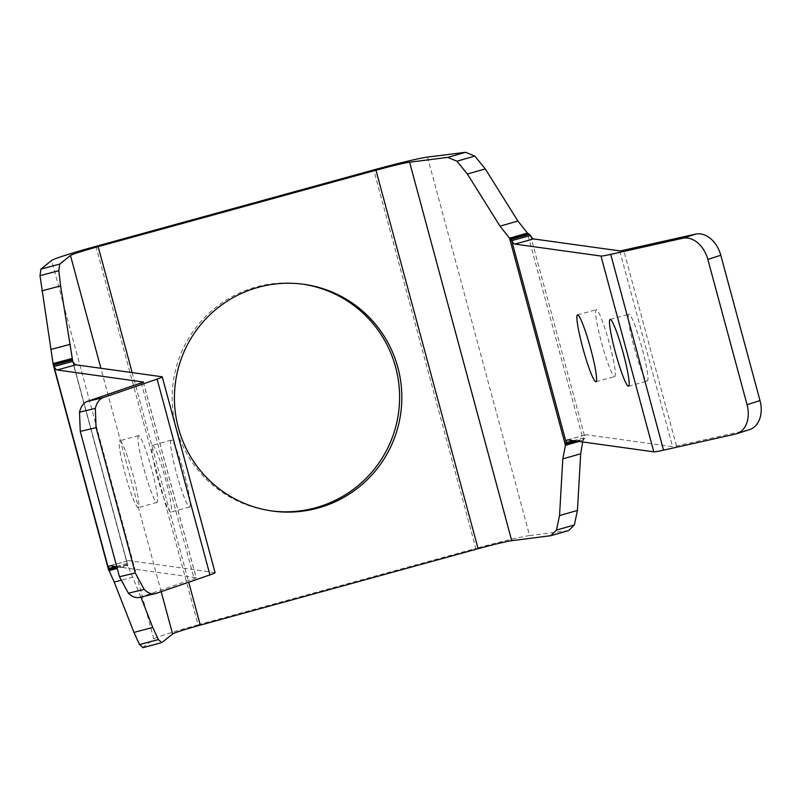 <?xml version="1.0" encoding="UTF-8"?>
<svg xmlns="http://www.w3.org/2000/svg" width="800" height="800" viewBox="0 0 800 800"><rect width="100%" height="100%" fill="white"/><g stroke="black" fill="none" stroke-linecap="round" stroke-linejoin="round"><path stroke-width="0.6" stroke-dasharray="4 3" d="M614.51 376.57A34.66 3.68 -105.4 0 0 614.68 376.56A34.66 3.68 -105.4 0 0 609.04 342.16A34.66 3.68 -105.4 0 0 596.3 309.71A34.66 3.68 -105.4 0 0 601.73 343.35A34.66 3.68 -105.4 0 0 614.51 376.57M647.12 381.09A34.66 3.68 -105.4 0 0 647.29 381.08A34.66 3.68 -105.4 0 0 641.65 346.69A34.66 3.68 -105.4 0 0 628.91 314.24A34.66 3.68 -105.4 0 0 634.34 347.87A34.66 3.68 -105.4 0 0 647.12 381.09M120.01 440.75A34.66 3.68 74.6 0 1 132.78 473.97A34.66 3.68 74.6 0 1 138.22 507.6A34.66 3.68 74.6 0 1 125.48 475.15A34.66 3.68 74.6 0 1 119.83 440.76A34.66 3.68 74.6 0 1 120.01 440.75M138.77 435.59A34.66 3.68 -105.4 0 0 138.6 435.6A34.66 3.68 -105.4 0 0 144.24 469.99A34.66 3.68 -105.4 0 0 156.98 502.44A34.66 3.68 -105.4 0 0 151.55 468.81A34.66 3.68 -105.4 0 0 138.77 435.59M152.61 445.27A34.66 3.68 74.6 0 1 165.39 478.49A34.66 3.68 74.6 0 1 170.83 512.13A34.66 3.68 74.6 0 1 158.09 479.68A34.66 3.68 74.6 0 1 152.44 445.28A34.66 3.68 74.6 0 1 152.61 445.27M171.37 440.11A34.66 3.68 -105.4 0 0 171.2 440.12A34.66 3.68 -105.4 0 0 176.85 474.52A34.66 3.68 -105.4 0 0 189.59 506.97A34.66 3.68 -105.4 0 0 184.15 473.33A34.66 3.68 -105.4 0 0 171.37 440.11M271.29 510.89A114.46 113.69 -82.1 0 1 270.17 510.74A114.46 113.69 -82.1 0 1 173.29 381.74A114.46 113.69 -82.1 0 1 301.63 284A114.46 113.69 -82.1 0 1 302.75 284.16M143.31 382.04L196.11 577.72L116.77 566.71M196.11 577.72A13.13 0.6 164.9 0 1 196.2 577.76A13.13 0.6 164.9 0 1 194.13 578.67L140.17 597.21L155.98 593.45M215.09 572.67A32.7 1.48 -15.1 0 0 214.87 572.56L128.76 560.61A65.4 6.94 -105.4 0 0 128.43 560.63A65.4 6.94 -105.4 0 0 127.28 563.4L115.75 566.57M139.38 597.44L140.17 597.21M142.77 647.71L153.77 638.95L51.65 260.47M72.76 361.38L127.28 563.4L127.37 564.48L116.93 567.3M72.22 360.07L127.38 564.5A33.61 9.47 14.1 0 0 127.52 564.93L127.87 565.66L117.25 568.47M95.94 246.33L198.06 624.81A52.27 2.37 -15.1 0 0 153.77 638.95M198.06 624.81L475.86 548.41L373.74 169.93M427.49 157.1L529.61 535.58A52.27 2.37 -15.1 0 0 475.86 548.41M529.61 535.58L568.7 530.57M140.87 597.08L127.87 565.66L72.74 361.34M582.67 441.97L583.33 440.2L578.96 441.45M530.47 235.5L584.98 437.52L584.4 438.69A52.56 5.63 -36.7 0 1 584.04 439.24L583.33 440.2L527.44 233.07M573.46 440.69L584.98 437.52A65.4 6.94 74.6 0 1 586.13 434.75A65.4 6.94 74.6 0 1 586.46 434.73L672.58 446.68L619.74 250.88M735.46 434.08L748.39 429.93L676.49 446A13.13 0.6 164.9 0 1 672.58 446.68M748.39 429.93A26.16 18.83 -107.8 0 0 749.58 429.61M141.3 382.86L194.13 578.67M53.17 363.51L109.05 570.64M109.99 565.77L128.76 560.61M162.04 376.76L214.87 572.56M549.81 535.88L567.7 530.77M143.07 647.56L161.88 642.58M133.04 577.09L120.62 580.38M127.52 564.93L117.05 567.73M161.18 591.67L100.9 368.28M132.17 372.61L188.72 582.21M577.1 441.2L584.04 439.24M567.7 439.89L586.46 434.73M676.49 446L623.65 250.2M576 441.04L584.4 438.69M595.92 381.72L614.68 376.56M577.54 314.87L596.3 309.71M628.53 386.24L647.29 381.08M610.14 319.4L628.91 314.24M138.6 435.6L119.83 440.76M156.98 502.44L138.22 507.6M171.2 440.12L152.44 445.28M189.59 506.97L170.83 512.13M303.87 284.31L301.63 284M272.4 511.05L270.17 510.74M143.37 381.96L196.2 577.76M128.43 560.63L109.67 565.79M567.37 439.91L586.13 434.75"/><path stroke-width="1.2" d="M595.75 381.73A34.66 3.68 74.6 0 1 582.97 348.51A34.66 3.68 74.6 0 1 577.54 314.87A34.66 3.68 74.6 0 1 590.28 347.32A34.66 3.68 74.6 0 1 595.92 381.72A34.66 3.68 74.6 0 1 595.75 381.73M628.36 386.25A34.66 3.68 74.6 0 1 615.58 353.03A34.66 3.68 74.6 0 1 610.14 319.4A34.66 3.68 74.6 0 1 622.88 351.85A34.66 3.68 74.6 0 1 628.53 386.24A34.66 3.68 74.6 0 1 628.36 386.25M302.75 284.16A114.46 113.69 -82.1 0 1 399.41 390.51A114.46 113.69 -82.1 0 1 315.68 507.76A114.46 113.69 -82.1 0 1 271.29 510.89M317.92 508.07A114.46 113.69 -82.1 0 1 272.4 511.05A114.46 113.69 -82.1 0 1 175.52 382.05A114.46 113.69 -82.1 0 1 303.87 284.31A114.46 113.69 -82.1 0 1 401.61 390.25A114.46 113.69 -82.1 0 1 317.92 508.07M116.77 566.71L109.99 565.77A65.4 6.94 -105.4 0 0 109.67 565.79A65.4 6.94 -105.4 0 0 108.51 568.56L54 366.54A65.4 6.94 -105.4 0 0 57.16 369.97L143.31 382.04M485.27 168.91L467.39 174.02L500 226.14L509.55 238.18L527.44 233.07L517.89 221.03L485.27 168.91L474.83 156.09L465.58 152.29L427.49 157.1A52.27 2.37 164.9 0 0 373.74 169.93L95.94 246.33A52.27 2.37 164.9 0 0 51.65 260.47L40.94 269.08L40 275.68L53.21 364.58A52.56 13.89 145.1 0 0 53.33 365.17A52.56 13.89 145.1 0 0 53.33 365.2L54 366.54L72.76 361.38A65.4 6.94 -105.4 0 0 75.92 364.81L162.04 376.76A32.7 1.48 164.9 0 1 162.26 376.86A32.7 1.48 164.9 0 1 157.11 379.11L103.15 397.65L87.33 401.41L141.3 382.86A13.13 0.6 -15.1 0 0 143.37 381.96A13.13 0.6 -15.1 0 0 143.28 381.92M117.25 568.47L109.05 570.64L108.63 569.99A52.56 9.51 4.3 0 1 108.49 569.6A52.56 9.51 4.3 0 1 108.48 569.58L108.51 568.56L115.75 566.57M87.33 401.41C83.55 402.82 80.94 406.41 79.52 412.17L80.27 431.41L119.48 576.74L135.29 572.99L144.17 589.44C148.2 593.32 152.14 594.66 155.98 593.45L209.94 574.91A32.7 1.48 -15.1 0 0 215.09 572.67L162.26 376.86M119.48 576.74L128.36 593.19C132.39 597.08 136.33 598.42 140.17 597.21M53.33 365.2L72.23 360.1L72.76 361.38M109.05 570.64L114.22 582.08L133.94 632.41L139.53 644.56L143.07 647.56M53.17 363.51L71.98 358.53L72.1 359.52A33.61 11.98 134.8 0 0 72.22 360.07A33.61 11.98 134.8 0 0 72.23 360.1M139.38 597.44L155.98 593.45M135.29 572.99L96.08 427.65L80.27 431.41M103.15 397.65C99.36 399.06 96.76 402.65 95.33 408.41L96.08 427.65M467.39 174.02L456.95 161.2L447.69 157.4L409.6 162.21A32.7 1.48 -15.1 0 0 375.97 170.24L98.17 246.64A32.7 1.48 -15.1 0 0 70.47 255.48L59.76 264.09L58.82 270.7L60.61 285.9L41.79 290.88M133.94 632.41L152.76 627.43L158.35 639.57L161.88 642.58L172.59 633.97A32.7 1.48 164.9 0 1 200.3 625.12L478.1 548.72A32.7 1.48 164.9 0 1 511.73 540.69L550.81 535.68L556.48 530.08L559.54 515.55L577.43 510.44L580.69 453.78L582.67 441.97M142.77 647.71L161.88 642.58M152.76 627.43L140.87 597.08M72.74 361.34L60.61 285.9M550.81 535.68L568.7 530.57L574.37 524.96L577.43 510.44M527.44 233.07L528.62 233.83A52.56 10.01 -173.2 0 1 529.25 234.31L530.47 235.5A65.4 6.94 74.6 0 0 533.63 238.93L514.86 244.09A65.4 6.94 74.6 0 1 511.7 240.66L510.82 239.47A33.61 8.42 -162.3 0 0 510.38 238.98L509.55 238.18L565.44 445.32L562.8 458.9L559.54 515.55M578.96 441.45L565.44 445.32L565.8 444.39L577.1 441.2M760 400.58L747.07 404.73A26.16 18.83 72.2 0 1 736.65 433.76L749.58 429.61A26.16 18.83 -107.8 0 0 760 400.58L720.79 255.25A26.16 18.83 -107.8 0 0 695.56 234.13L623.65 250.2A13.13 0.6 164.9 0 1 619.74 250.88L533.63 238.93M565.8 444.39A33.61 5.91 -47.3 0 0 565.97 443.85L566.22 442.68A65.4 6.94 74.6 0 1 567.37 439.91A65.4 6.94 74.6 0 1 567.7 439.89L653.81 451.84A32.7 1.48 -15.1 0 0 663.55 450.16L735.46 434.08A26.16 18.83 72.2 0 0 736.65 433.76M573.46 440.69L566.22 442.68L511.7 240.66L530.47 235.5M695.56 234.13L682.63 238.28L610.72 254.36A32.7 1.48 164.9 0 1 600.98 256.04L514.86 244.09M682.63 238.28A26.16 18.83 72.2 0 1 707.85 259.4L720.79 255.25M747.07 404.73L707.85 259.4M57.16 369.97L75.92 364.81M116.93 567.3L108.48 569.58L53.33 365.17M157.11 379.11L209.94 574.91M128.36 593.19L144.17 589.44M79.52 412.17L95.33 408.41M53.21 364.58L72.1 359.52M59.76 264.09L40.94 269.08M465.58 152.29L447.69 157.4M139.53 644.56L158.35 639.57M120.62 580.38L114.22 582.08M70.24 344.34L51.42 349.32M40 275.68L58.82 270.7M117.05 567.73L108.63 569.99M172.59 633.97L161.18 591.67M100.9 368.28L70.47 255.48M98.17 246.64L132.17 372.61M188.72 582.21L200.3 625.12M478.1 548.72L375.97 170.24M409.6 162.21L511.73 540.69M500 226.14L517.89 221.03M562.8 458.9L580.69 453.78M574.37 524.96L556.48 530.08M474.83 156.09L456.95 161.2M528.62 233.83L510.38 238.98M529.25 234.31L510.82 239.47M565.97 443.85L576 441.04M653.81 451.84L600.98 256.04M663.55 450.16L610.72 254.36"/></g></svg>
